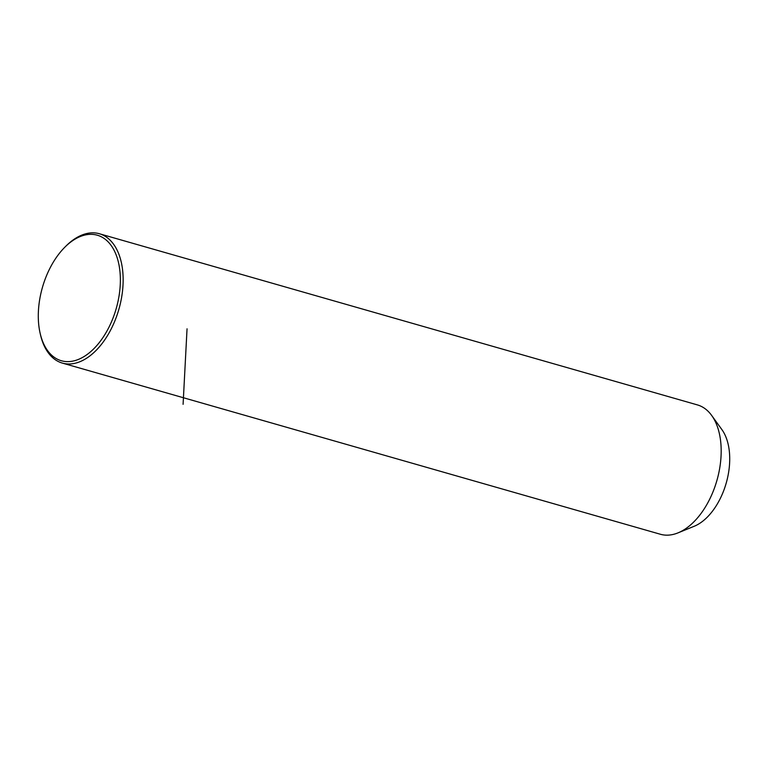 <?xml version="1.0" encoding="UTF-8"?>
<svg xmlns="http://www.w3.org/2000/svg" width="768" height="768" viewBox="0 0 768 768"><rect width="100%" height="100%" fill="white"/><g stroke="black" fill="none" stroke-linecap="round" stroke-linejoin="round"><path stroke-width="1.15" d="M40.176 333.437L40.522 334.954A67.277 39.542 -74 0 0 42.259 341.011A67.277 39.542 -74 0 0 62.352 363.091L660.394 534.259A67.277 39.542 -74 0 0 678.048 532.858A67.277 39.542 -74 0 0 717.504 426.989A67.277 39.542 -74 0 0 711.658 415.44A67.277 39.542 -74 0 0 697.411 404.909L99.379 233.741A67.277 39.542 -74 0 0 65.962 246.067L64.867 247.171A65.29 38.381 -74 0 0 40.176 333.437A65.29 38.381 -74 0 0 41.856 339.312A65.29 38.381 -74 0 0 96.077 346.378A65.29 38.381 -74 0 0 116.794 256.637A65.29 38.381 -74 0 0 64.867 247.171M678.048 532.858L694.195 526.272A55.402 32.563 -74 0 0 726.691 439.085A55.402 32.563 -74 0 0 721.872 429.571L711.658 415.44M62.352 363.091A67.277 39.542 -74 0 0 110.266 330.739A67.277 39.542 -74 0 0 119.462 255.821A67.277 39.542 -74 0 0 99.379 233.741M187.046 328.81L183.091 404.323"/></g></svg>
